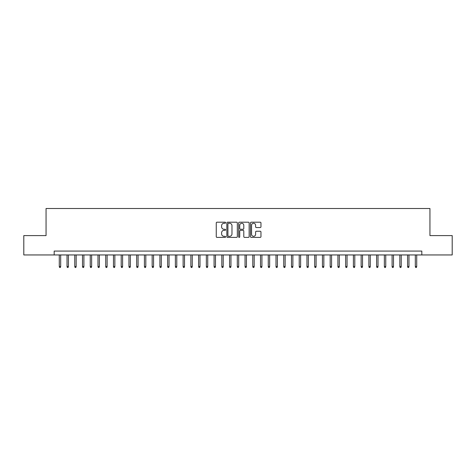 <?xml version="1.0" encoding="UTF-8"?>
<svg xmlns="http://www.w3.org/2000/svg" width="476" height="476" viewBox="0 0 476 476"><rect width="100%" height="100%" fill="white"/><g stroke="black" fill="none" stroke-linecap="round" stroke-linejoin="round"><path stroke-width="0.71" d="M225.618 222.732A0.53 0.53 0 0 0 225.083 222.197L217.014 222.197A0.762 0.762 0 0 0 216.253 222.958L216.253 236.631A0.762 0.762 0 0 0 217.014 237.393L225.083 237.393A0.53 0.53 0 0 0 225.618 236.864A0.53 0.53 0 0 0 225.083 236.328L224.041 236.328A2.434 2.434 0 0 1 221.608 233.9L221.608 232.758A2.434 2.434 0 0 1 224.041 230.33L225.083 230.33A0.53 0.53 0 0 0 225.618 229.795A0.53 0.53 0 0 0 225.083 229.265L224.041 229.265A2.434 2.434 0 0 1 221.608 226.832L221.608 225.695A2.434 2.434 0 0 1 224.041 223.262L225.083 223.262A0.53 0.53 0 0 0 225.618 222.732M260.205 227.552A0.762 0.762 0 0 0 260.961 226.796L260.961 222.958A0.762 0.762 0 0 0 260.205 222.197L251.239 222.197A0.762 0.762 0 0 0 250.477 222.958L250.477 236.631A0.762 0.762 0 0 0 251.239 237.393L260.205 237.393A0.762 0.762 0 0 0 260.961 236.631L260.961 231.996A0.762 0.762 0 0 0 260.205 231.241L256.368 231.241A0.762 0.762 0 0 0 255.606 231.996L255.606 234.299A2.035 2.035 0 0 1 253.577 236.328A2.035 2.035 0 0 1 251.542 234.299L251.542 225.297A2.035 2.035 0 0 1 253.577 223.262A2.035 2.035 0 0 1 255.606 225.297L255.606 226.796A0.762 0.762 0 0 0 256.368 227.552L260.205 227.552M54.181 254.952L23.8 254.952L23.8 235.602L46.053 235.602L46.053 208.512L429.947 208.512L429.947 235.602L452.2 235.602L452.2 254.952L421.819 254.952L421.819 251.078L54.181 251.078L54.181 254.952L421.819 254.952M237.334 222.958A0.762 0.762 0 0 0 236.578 222.197L227.611 222.197A0.762 0.762 0 0 0 226.85 222.958L226.85 236.631A0.762 0.762 0 0 0 227.611 237.393L236.578 237.393A0.762 0.762 0 0 0 237.334 236.631L237.334 222.958M239.422 222.197L248.389 222.197A0.762 0.762 0 0 1 249.15 222.958L249.15 236.631A0.762 0.762 0 0 1 248.389 237.393L244.551 237.393A0.762 0.762 0 0 1 243.795 236.631L243.795 231.086A0.762 0.762 0 0 0 243.034 230.33L240.487 230.33A0.762 0.762 0 0 0 239.725 231.086L239.725 236.864A0.53 0.53 0 0 1 239.196 237.393A0.53 0.53 0 0 1 238.666 236.864L238.666 222.958A0.762 0.762 0 0 1 239.422 222.197M228.444 223.262A0.53 0.53 0 0 0 227.915 223.791L227.915 235.798A0.53 0.53 0 0 0 228.444 236.328L229.551 236.328A2.434 2.434 0 0 0 231.979 233.9L231.979 225.695A2.434 2.434 0 0 0 229.551 223.262L228.444 223.262M243.795 225.332A2.035 2.035 0 0 0 241.76 223.298A2.035 2.035 0 0 0 239.725 225.332L239.725 228.504A0.762 0.762 0 0 0 240.487 229.265L243.034 229.265A0.762 0.762 0 0 0 243.795 228.504L243.795 225.332M60.678 266.483L60.369 267.488L59.595 267.488L59.286 266.483L60.678 266.483L60.678 254.952M59.286 266.483L59.286 254.952M68.419 266.483L68.11 267.488L67.336 267.488L67.027 266.483L68.419 266.483L68.419 254.952M67.027 266.483L67.027 254.952M76.16 266.483L75.851 267.488L75.077 267.488L74.768 266.483L76.16 266.483L76.16 254.952M74.768 266.483L74.768 254.952M83.901 266.483L83.592 267.488L82.818 267.488L82.509 266.483L83.901 266.483L83.901 254.952M82.509 266.483L82.509 254.952M91.642 266.483L91.332 267.488L90.559 267.488L90.244 266.483L91.642 266.483L91.642 254.952M90.244 266.483L90.244 254.952M99.377 266.483L99.067 267.488L98.294 267.488L97.985 266.483L99.377 266.483L99.377 254.952M97.985 266.483L97.985 254.952M107.118 266.483L106.808 267.488L106.035 267.488L105.726 266.483L107.118 266.483L107.118 254.952M105.726 266.483L105.726 254.952M114.859 266.483L114.549 267.488L113.776 267.488L113.466 266.483L114.859 266.483L114.859 254.952M113.466 266.483L113.466 254.952M122.6 266.483L122.29 267.488L121.517 267.488L121.207 266.483L122.6 266.483L122.6 254.952M121.207 266.483L121.207 254.952M130.341 266.483L130.031 267.488L129.258 267.488L128.948 266.483L130.341 266.483L130.341 254.952M128.948 266.483L128.948 254.952M138.082 266.483L137.766 267.488L136.993 267.488L136.683 266.483L138.082 266.483L138.082 254.952M136.683 266.483L136.683 254.952M145.817 266.483L145.507 267.488L144.734 267.488L144.424 266.483L145.817 266.483L145.817 254.952M144.424 266.483L144.424 254.952M153.558 266.483L153.248 267.488L152.475 267.488L152.165 266.483L153.558 266.483L153.558 254.952M152.165 266.483L152.165 254.952M161.299 266.483L160.989 267.488L160.216 267.488L159.906 266.483L161.299 266.483L161.299 254.952M159.906 266.483L159.906 254.952M169.04 266.483L168.73 267.488L167.957 267.488L167.647 266.483L169.04 266.483L169.04 254.952M167.647 266.483L167.647 254.952M176.78 266.483L176.471 267.488L175.692 267.488L175.382 266.483L176.78 266.483L176.78 254.952M175.382 266.483L175.382 254.952M184.515 266.483L184.206 267.488L183.433 267.488L183.123 266.483L184.515 266.483L184.515 254.952M183.123 266.483L183.123 254.952M192.256 266.483L191.947 267.488L191.173 267.488L190.864 266.483L192.256 266.483L192.256 254.952M190.864 266.483L190.864 254.952M199.997 266.483L199.688 267.488L198.914 267.488L198.605 266.483L199.997 266.483L199.997 254.952M198.605 266.483L198.605 254.952M207.738 266.483L207.429 267.488L206.655 267.488L206.346 266.483L207.738 266.483L207.738 254.952M206.346 266.483L206.346 254.952M215.479 266.483L215.17 267.488L214.396 267.488L214.081 266.483L215.479 266.483L215.479 254.952M214.081 266.483L214.081 254.952M223.214 266.483L222.905 267.488L222.131 267.488L221.822 266.483L223.214 266.483L223.214 254.952M221.822 266.483L221.822 254.952M230.955 266.483L230.646 267.488L229.872 267.488L229.563 266.483L230.955 266.483L230.955 254.952M229.563 266.483L229.563 254.952M238.696 266.483L238.387 267.488L237.613 267.488L237.304 266.483L238.696 266.483L238.696 254.952M237.304 266.483L237.304 254.952M246.437 266.483L246.128 267.488L245.354 267.488L245.045 266.483L246.437 266.483L246.437 254.952M245.045 266.483L245.045 254.952M254.178 266.483L253.869 267.488L253.095 267.488L252.786 266.483L254.178 266.483L254.178 254.952M252.786 266.483L252.786 254.952M261.919 266.483L261.604 267.488L260.83 267.488L260.521 266.483L261.919 266.483L261.919 254.952M260.521 266.483L260.521 254.952M269.654 266.483L269.345 267.488L268.571 267.488L268.262 266.483L269.654 266.483L269.654 254.952M268.262 266.483L268.262 254.952M277.395 266.483L277.086 267.488L276.312 267.488L276.003 266.483L277.395 266.483L277.395 254.952M276.003 266.483L276.003 254.952M285.136 266.483L284.826 267.488L284.053 267.488L283.744 266.483L285.136 266.483L285.136 254.952M283.744 266.483L283.744 254.952M292.877 266.483L292.567 267.488L291.794 267.488L291.485 266.483L292.877 266.483L292.877 254.952M291.485 266.483L291.485 254.952M300.618 266.483L300.308 267.488L299.529 267.488L299.22 266.483L300.618 266.483L300.618 254.952M299.22 266.483L299.22 254.952M308.353 266.483L308.043 267.488L307.27 267.488L306.96 266.483L308.353 266.483L308.353 254.952M306.96 266.483L306.96 254.952M316.094 266.483L315.784 267.488L315.011 267.488L314.701 266.483L316.094 266.483L316.094 254.952M314.701 266.483L314.701 254.952M323.835 266.483L323.525 267.488L322.752 267.488L322.442 266.483L323.835 266.483L323.835 254.952M322.442 266.483L322.442 254.952M331.576 266.483L331.266 267.488L330.493 267.488L330.183 266.483L331.576 266.483L331.576 254.952M330.183 266.483L330.183 254.952M339.317 266.483L339.007 267.488L338.234 267.488L337.918 266.483L339.317 266.483L339.317 254.952M337.918 266.483L337.918 254.952M347.052 266.483L346.742 267.488L345.969 267.488L345.659 266.483L347.052 266.483L347.052 254.952M345.659 266.483L345.659 254.952M354.793 266.483L354.483 267.488L353.71 267.488L353.4 266.483L354.793 266.483L354.793 254.952M353.4 266.483L353.4 254.952M362.533 266.483L362.224 267.488L361.451 267.488L361.141 266.483L362.533 266.483L362.533 254.952M361.141 266.483L361.141 254.952M370.274 266.483L369.965 267.488L369.192 267.488L368.882 266.483L370.274 266.483L370.274 254.952M368.882 266.483L368.882 254.952M378.015 266.483L377.706 267.488L376.933 267.488L376.623 266.483L378.015 266.483L378.015 254.952M376.623 266.483L376.623 254.952M385.756 266.483L385.441 267.488L384.667 267.488L384.358 266.483L385.756 266.483L385.756 254.952M384.358 266.483L384.358 254.952M393.491 266.483L393.182 267.488L392.408 267.488L392.099 266.483L393.491 266.483L393.491 254.952M392.099 266.483L392.099 254.952M401.232 266.483L400.923 267.488L400.149 267.488L399.84 266.483L401.232 266.483L401.232 254.952M399.84 266.483L399.84 254.952M408.973 266.483L408.664 267.488L407.89 267.488L407.581 266.483L408.973 266.483L408.973 254.952M407.581 266.483L407.581 254.952M416.714 266.483L416.405 267.488L415.631 267.488L415.322 266.483L416.714 266.483L416.714 254.952M415.322 266.483L415.322 254.952"/></g></svg>
